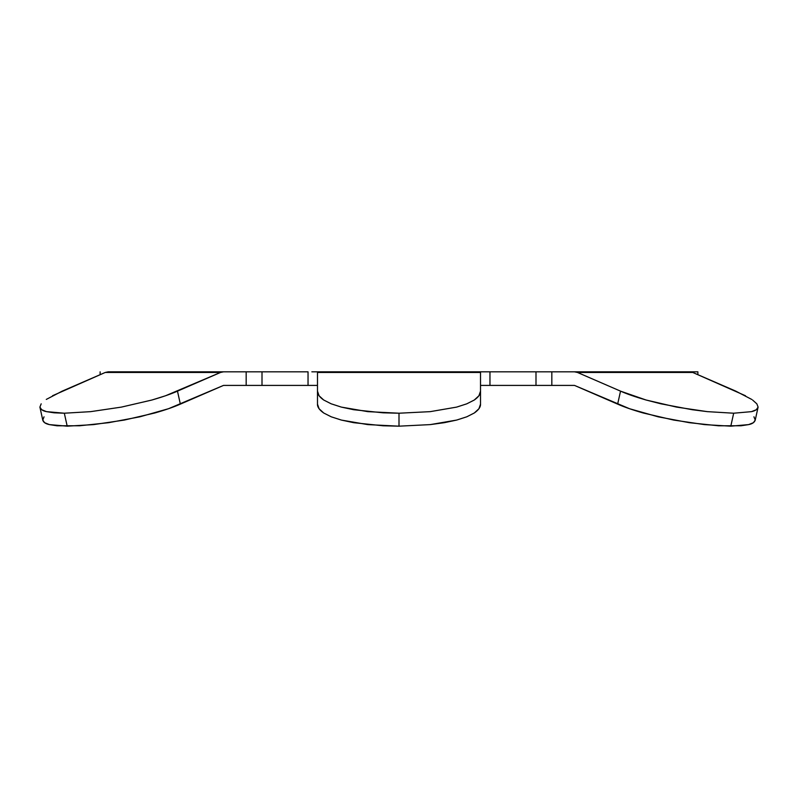 <?xml version="1.0" encoding="UTF-8"?>
<svg xmlns="http://www.w3.org/2000/svg" width="798" height="798" viewBox="0 0 798 798"><rect width="100%" height="100%" fill="white"/><g stroke="black" fill="none" stroke-linecap="round" stroke-linejoin="round"><path stroke-width="1.2" d="M697.881 374.671L697.881 371.828L697.881 374.671M100.119 374.671L100.119 371.828L100.119 374.671M745.502 395.758L692.744 372.457L689.781 371.828L548.376 371.828M540.047 371.828L486.152 371.828M311.848 371.828L480.516 371.828L317.484 371.828L317.484 391.14L319.05 395.728L323.689 400.007L331.19 403.818L341.344 407.1L353.644 409.713L383.03 412.815L399 413.214L430.202 411.648L456.616 407.11L466.73 403.848L474.281 400.027L478.93 395.758L480.516 391.14L480.516 372.457L317.484 372.457L480.516 372.457L480.516 371.828L489.962 371.828L489.962 385.414L540.047 385.414M257.954 385.414L308.038 385.414L308.038 371.828L257.954 371.828M249.624 371.828L108.219 371.828L105.256 372.457L52.548 395.728M108.548 371.828L130.892 371.828M697.881 371.828L689.452 371.828M44.03 416.825L42.783 420.077L44.598 422.701L49.396 424.606L57.037 425.783L79.581 425.773L108.718 422.681L139.949 416.795L168.498 408.716L223.5 385.414L249.624 385.414M317.484 385.414L308.038 385.414L308.038 371.828L262.003 371.828L262.003 385.414L311.848 385.414M486.152 385.414L535.997 385.414L535.997 371.828L489.962 371.828L489.962 385.414L480.516 385.414M548.376 385.414L574.5 385.414L629.572 408.736L658.18 416.825L689.422 422.701L718.499 425.783L741.013 425.773L748.634 424.606L753.432 422.681L755.217 420.067L753.94 416.795M42.783 420.077C43.301 422.262 45.496 423.768 49.396 424.606L67.202 426.172L64.319 413.214L67.202 426.172L93.585 424.606L124.328 420.067L154.822 412.985C165.386 409.953 173.904 406.99 180.358 404.127L177.475 391.14C171.001 394.013 162.463 396.975 151.869 400.027L121.386 407.11L90.633 411.648L64.319 413.214L46.484 411.638C42.773 410.91 40.578 409.394 39.9 407.1L41.177 403.818L39.9 407.1L41.686 409.713L46.484 411.638L54.104 412.815L64.319 413.214L90.633 411.648L121.386 407.11L151.869 400.027L165.545 395.758L220.527 372.457L105.256 372.457L108.219 371.828L223.5 371.828L220.527 372.457L177.475 391.14L180.358 404.127L223.5 385.414L246.173 385.414L246.173 371.828L223.5 371.828L220.527 372.457L105.256 372.457L62.194 391.14L46.284 399.419M317.484 372.457L317.484 391.14C317.305 394.013 319.37 396.965 323.689 400.007L331.19 403.818L341.344 407.1L367.738 411.638L399 413.214L399 426.172L430.262 424.606L456.665 420.067L466.81 416.795L474.311 412.985C478.63 409.953 480.695 406.99 480.516 404.127L480.516 391.14C480.695 394.013 478.62 396.975 474.281 400.027L466.73 403.848L456.616 407.11L430.202 411.648L399 413.214L399 426.172L367.798 424.606L341.384 420.077L331.27 416.825L323.719 413.005C319.38 409.963 317.305 407 317.484 404.127L317.484 391.14L317.484 404.127L319.07 408.736L323.719 413.005L331.27 416.825L341.384 420.077L353.763 422.701L383.12 425.783L399 426.172L430.262 424.606L444.356 422.681L456.665 420.067L466.81 416.795L474.311 412.985L478.95 408.716L480.516 404.127L480.516 372.457M755.217 420.067C754.539 422.361 752.344 423.878 748.634 424.606L730.798 426.172L733.681 413.214L751.487 411.648L733.681 413.214L707.307 411.638L676.554 407.1L646.071 400.007L660.934 403.818L692.175 409.713L707.307 411.638L733.681 413.214L730.798 426.172L704.484 424.606L673.731 420.077L643.248 413.005C632.644 409.963 624.106 407 617.642 404.127L620.535 391.14L646.071 400.007C635.497 396.965 626.989 394.013 620.535 391.14L577.473 372.457L574.5 371.828L577.473 372.457L620.535 391.14L617.642 404.127L574.5 385.414L551.827 385.414L551.827 371.828L689.781 371.828L692.744 372.457L577.473 372.457L692.744 372.457L735.806 391.14L751.746 399.439M755.157 420.416L758.1 407.11C757.581 409.294 755.377 410.81 751.487 411.648L756.285 409.733L758.1 407.11L756.853 403.848L752.594 400.027M42.843 420.416L39.9 407.1M551.827 385.414L535.997 385.414L535.997 371.828L551.827 371.828L551.827 385.414M262.003 385.414L246.173 385.414L246.173 371.828L262.003 371.828L262.003 385.414"/></g></svg>
